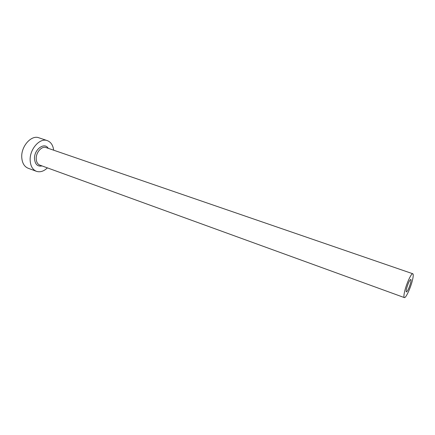 <?xml version="1.0" encoding="UTF-8"?>
<svg xmlns="http://www.w3.org/2000/svg" width="435" height="435" viewBox="0 0 435 435"><rect width="100%" height="100%" fill="white"/><g stroke="black" fill="none" stroke-linecap="round" stroke-linejoin="round"><path stroke-width="0.65" d="M410.591 282.995C411.118 280.852 411.195 279.661 410.819 279.422C409.558 280.156 408.155 283.152 406.611 288.416C406.094 290.542 406.024 291.716 406.393 291.939C407.655 291.205 409.058 288.22 410.591 282.995M404.767 290.923C403.794 294.952 403.658 297.176 404.365 297.594C405.735 298.415 410.471 288.285 412.358 280.602C413.37 276.491 413.516 274.208 412.799 273.751C411.477 272.865 406.643 283.136 404.767 290.923M53.663 150.195C53.016 145.214 50.89 142.022 47.284 140.619C39.857 137.547 29.482 149.276 30.162 160.363C30.51 166.045 32.598 169.693 36.426 171.314C40.112 172.488 43.772 171.341 47.41 167.877M47.284 140.619L38.884 137.786C31.385 134.703 21.01 146.296 21.75 157.312C22.131 162.962 24.251 166.605 28.112 168.231L36.426 171.314M42.037 165.925C37.617 166.784 35.105 164.414 34.512 158.813C33.919 149.553 44.435 141.739 48.258 148.335M412.799 273.751L46.028 147.568C41.765 145.796 35.86 152.489 36.219 158.813C36.404 162.086 37.6 164.191 39.819 165.121L404.365 297.594"/></g></svg>
